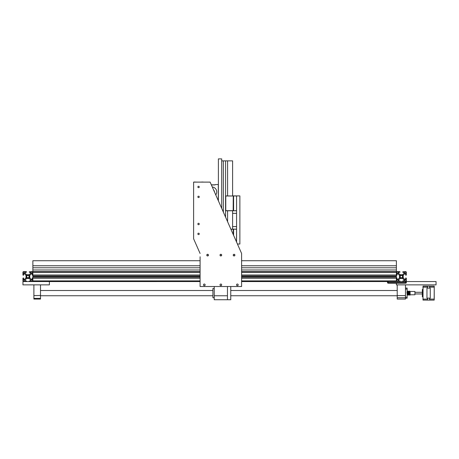 <?xml version="1.0" encoding="UTF-8"?>
<svg xmlns="http://www.w3.org/2000/svg" width="459" height="459" viewBox="0 0 459 459"><rect width="100%" height="100%" fill="white"/><g stroke="black" fill="none" stroke-linecap="round" stroke-linejoin="round"><path stroke-width="0.69" d="M241.595 269.99L396.392 269.99L396.392 271.642L241.595 271.642L396.392 271.642L396.392 281.556L436.05 281.556L436.05 284.861L396.392 284.861L396.392 283.209M32.864 281.556L200.09 281.556L49.388 281.574L49.388 284.861L22.95 284.861L22.95 281.556L32.864 281.556L32.864 271.642L200.09 271.642L32.864 271.642L32.864 260.735L200.09 260.735M32.864 276.897L200.09 276.897M241.595 276.897L396.392 276.897M32.864 276.301L200.09 276.301M241.595 276.301L396.392 276.301M32.864 275.262L200.09 275.262M241.595 275.262L396.392 275.262M32.864 275.096L200.09 275.096M241.595 275.096L396.392 275.096M387.511 281.556L388.171 281.556L388.171 282.549L405.687 282.549L405.687 281.556L406.347 281.556L406.347 282.549A0.66 0.66 0 0 1 405.687 283.209L388.171 283.209A0.66 0.66 0 0 1 387.511 282.549L387.511 281.556L241.595 281.574L396.392 281.556M32.864 278.102L200.09 278.102L32.864 278.102M241.595 278.102L396.392 278.102L241.595 278.102M32.864 277.936L200.09 277.936M241.595 277.936L396.392 277.936M402.755 271.808L402.887 272.371L404.075 272.434L404.075 273.277L402.738 274.614L401.35 274.786L399.961 274.614L398.624 273.277L398.687 272.371L400.013 272.17L399.778 271.642L397.052 271.642A0.66 0.66 0 0 0 396.392 272.302L396.392 275.027L396.92 275.262L397.121 273.937L398.028 273.874L399.364 275.211L399.537 276.599L399.364 277.988L398.028 279.324L397.121 279.261L396.92 277.936L396.392 278.171L396.392 280.897A0.66 0.66 0 0 0 397.052 281.556L399.778 281.556L400.013 281.028L398.687 280.828L398.624 279.921L399.961 278.584L401.35 278.412L402.738 278.584L404.075 279.921L404.012 280.828L402.686 281.028L402.922 281.556L405.647 281.556A0.66 0.66 0 0 0 406.307 280.897L406.307 278.171L405.779 277.936L405.578 279.261L404.672 279.324L403.335 277.988L403.163 276.599L403.335 275.211L404.672 273.874L405.578 273.937L405.779 275.262L406.307 275.027L406.307 272.302A0.66 0.66 0 0 0 405.647 271.642L402.755 271.808M399.858 275.555A1.819 1.819 0 0 1 400.305 275.107L400.845 275.561A1.159 1.159 0 0 1 401.854 275.561L402.394 275.107A1.819 1.819 0 0 1 402.841 275.555L402.388 276.094A1.159 1.159 0 0 1 402.388 277.104L402.841 277.643A1.819 1.819 0 0 1 402.394 278.085L401.854 277.638A1.159 1.159 0 0 1 400.845 277.638L400.305 278.085A1.819 1.819 0 0 1 399.858 277.643L400.311 277.104A1.159 1.159 0 0 1 400.311 276.094L399.858 275.555M396.823 272.399A0.333 0.333 0 0 1 397.15 272.072L397.878 272.072A0.333 0.333 0 0 1 398.211 272.399L398.211 273.128A0.333 0.333 0 0 1 397.878 273.461L397.15 273.461A0.333 0.333 0 0 1 396.823 273.128L396.823 272.399M404.488 272.399A0.333 0.333 0 0 1 404.821 272.072L405.549 272.072A0.333 0.333 0 0 1 405.876 272.399L405.876 273.128A0.333 0.333 0 0 1 405.549 273.461L404.821 273.461A0.333 0.333 0 0 1 404.488 273.128L404.488 272.399M404.821 281.126A0.333 0.333 0 0 1 404.488 280.793L404.488 280.07A0.333 0.333 0 0 1 404.821 279.738L405.549 279.738A0.333 0.333 0 0 1 405.876 280.07L405.876 280.793A0.333 0.333 0 0 1 405.549 281.126L404.821 281.126M397.15 281.126A0.333 0.333 0 0 1 396.823 280.793L396.823 280.07A0.333 0.333 0 0 1 397.15 279.738L397.878 279.738A0.333 0.333 0 0 1 398.211 280.07L398.211 280.793A0.333 0.333 0 0 1 397.878 281.126L397.15 281.126M29.313 271.808L29.445 272.371L30.633 272.434L30.633 273.277L29.296 274.614L27.907 274.786L26.519 274.614L25.182 273.277L25.245 272.371L26.57 272.17L26.335 271.642L23.61 271.642A0.66 0.66 0 0 0 22.95 272.302L22.95 275.027L23.478 275.262L23.679 273.937L24.585 273.874L25.922 275.211L26.094 276.599L25.922 277.988L24.585 279.324L23.679 279.261L23.478 277.936L22.95 278.171L22.95 280.897A0.66 0.66 0 0 0 23.61 281.556L26.335 281.556L26.57 281.028L25.245 280.828L25.182 279.921L26.519 278.584L27.907 278.412L29.296 278.584L30.633 279.921L30.569 280.828L29.244 281.028L29.479 281.556L32.205 281.556A0.66 0.66 0 0 0 32.864 280.897L32.864 278.171L32.337 277.936L32.136 279.261L31.229 279.324L29.892 277.988L29.72 276.599L29.892 275.211L31.229 273.874L32.136 273.937L32.337 275.262L32.864 275.027L32.864 272.302A0.66 0.66 0 0 0 32.205 271.642L29.313 271.808M26.415 275.555A1.819 1.819 0 0 1 26.863 275.107L27.402 275.561A1.159 1.159 0 0 1 28.412 275.561L28.951 275.107A1.819 1.819 0 0 1 29.399 275.555L28.946 276.094A1.159 1.159 0 0 1 28.946 277.104L29.399 277.643A1.819 1.819 0 0 1 28.951 278.085L28.412 277.638A1.159 1.159 0 0 1 27.402 277.638L26.863 278.085A1.819 1.819 0 0 1 26.415 277.643L26.869 277.104A1.159 1.159 0 0 1 26.869 276.094L26.415 275.555M23.38 272.399A0.333 0.333 0 0 1 23.707 272.072L24.436 272.072A0.333 0.333 0 0 1 24.769 272.399L24.769 273.128A0.333 0.333 0 0 1 24.436 273.461L23.707 273.461A0.333 0.333 0 0 1 23.38 273.128L23.38 272.399M31.046 272.399A0.333 0.333 0 0 1 31.378 272.072L32.107 272.072A0.333 0.333 0 0 1 32.434 272.399L32.434 273.128A0.333 0.333 0 0 1 32.107 273.461L31.378 273.461A0.333 0.333 0 0 1 31.046 273.128L31.046 272.399M31.378 281.126A0.333 0.333 0 0 1 31.046 280.793L31.046 280.07A0.333 0.333 0 0 1 31.378 279.738L32.107 279.738A0.333 0.333 0 0 1 32.434 280.07L32.434 280.793A0.333 0.333 0 0 1 32.107 281.126L31.378 281.126M23.707 281.126A0.333 0.333 0 0 1 23.38 280.793L23.38 280.07A0.333 0.333 0 0 1 23.707 279.738L24.436 279.738A0.333 0.333 0 0 1 24.769 280.07L24.769 280.793A0.333 0.333 0 0 1 24.436 281.126L23.707 281.126M241.595 260.735L396.392 260.735L396.392 265.761L241.595 265.761M200.09 265.761L32.864 265.761M32.864 269.99L200.09 269.99M241.595 267.775L396.392 267.775L396.392 269.99M32.864 267.775L200.09 267.775M396.392 265.761L396.392 267.775M206.923 255.118A0.7 0.7 0 0 1 207.973 254.51A0.7 0.7 0 0 1 207.973 255.726A0.7 0.7 0 0 1 206.923 255.118M220.142 255.118A0.7 0.7 0 0 1 221.192 254.51A0.7 0.7 0 0 1 221.192 255.726A0.7 0.7 0 0 1 220.142 255.118M233.361 255.118A0.7 0.7 0 0 1 234.411 254.51A0.7 0.7 0 0 1 234.411 255.726A0.7 0.7 0 0 1 233.361 255.118M200.09 256.77L200.09 286.514L241.595 286.514L241.595 253.466L210.13 182.114L193.606 182.114L193.606 238.772L200.09 253.466M206.797 255.118A0.826 0.826 0 0 1 208.036 254.401A0.826 0.826 0 0 1 208.036 255.835A0.826 0.826 0 0 1 206.797 255.118M220.016 255.118A0.826 0.826 0 0 1 221.255 254.401A0.826 0.826 0 0 1 221.255 255.835A0.826 0.826 0 0 1 220.016 255.118M233.235 255.118A0.826 0.826 0 0 1 234.474 254.401A0.826 0.826 0 0 1 234.474 255.835A0.826 0.826 0 0 1 233.235 255.118M197.863 196.894A0.7 0.7 0 0 1 198.913 196.286A0.7 0.7 0 0 1 198.913 197.496A0.7 0.7 0 0 1 197.863 196.894M197.863 223.992A0.7 0.7 0 0 1 198.913 223.384A0.7 0.7 0 0 1 198.913 224.6A0.7 0.7 0 0 1 197.863 223.992M197.863 186.979A0.7 0.7 0 0 1 198.913 186.371A0.7 0.7 0 0 1 198.913 187.582A0.7 0.7 0 0 1 197.863 186.979M197.863 233.906A0.7 0.7 0 0 1 198.913 233.298A0.7 0.7 0 0 1 198.913 234.515A0.7 0.7 0 0 1 197.863 233.906M220.016 284.861A0.826 0.826 0 0 1 221.255 284.144A0.826 0.826 0 0 1 221.255 285.578A0.826 0.826 0 0 1 220.016 284.861M236.54 284.861A0.826 0.826 0 0 1 237.779 284.144A0.826 0.826 0 0 1 237.779 285.578A0.826 0.826 0 0 1 236.54 284.861M203.492 284.861A0.826 0.826 0 0 1 204.731 284.144A0.826 0.826 0 0 1 204.731 285.578A0.826 0.826 0 0 1 203.492 284.861M203.199 182.114A0.66 0.66 0 0 0 202.861 182.022L200.067 182.114M197.06 182.114L194.272 182.022A0.66 0.66 0 0 0 193.933 182.114M214.428 191.851A2.645 2.645 0 0 0 213.63 190.043M218.392 184.501L215.323 184.598L218.392 184.501M218.295 199.372L217.744 199.372M218.295 184.598L218.295 199.275L217.698 199.275M215.087 184.828L211.329 184.828M211.375 184.931L214.99 184.931L215.323 184.598M212.287 187.002A4.957 4.957 0 0 1 215.764 194.891M405.481 299.073L405.481 297.748L397.219 297.748L397.219 299.073L405.481 299.073M397.219 297.748L397.219 284.861M405.481 289.084L407.133 289.084L407.133 288.091L405.481 288.091M407.133 289.084L407.133 297.162L405.481 297.162M405.481 298.155L407.133 298.155L407.133 297.162M397.219 295.602L405.481 295.602L405.481 297.748M405.481 284.861L405.481 295.602M407.294 294.03L407.133 294.649M407.156 294.93L407.253 293.376M408.177 294.03L407.781 295.074L407.397 294.741L407.133 295.08M410.105 291.517L410.105 295.028C409.956 295.108 409.807 287.793 409.652 293.123C409.462 299.744 409.267 286.502 409.072 293.123C408.883 299.744 408.688 286.502 408.499 293.123C408.303 299.744 408.108 286.502 407.919 293.123C407.724 299.744 407.535 286.502 407.34 293.123M407.311 292.217L407.414 291.167L407.684 291.505L407.988 291.167L409.526 291.505L409.795 291.167L409.967 293.123C409.778 298.625 409.583 287.621 409.388 293.123C409.199 298.625 409.003 287.621 408.814 293.123C408.619 298.625 408.424 287.621 408.235 293.123L408.315 291.855M407.265 293.123C407.46 286.502 407.655 299.744 407.844 293.123C408.04 286.502 408.229 299.744 408.424 293.123C408.619 286.502 408.808 299.744 409.003 293.123C409.193 286.502 409.388 299.744 409.583 293.123C409.755 286.783 409.933 298.069 410.105 294.162M409.244 294.747L408.281 295.08L408.08 294.741M407.89 292.217L407.982 291.172M409.239 294.741L409.508 295.08L409.916 294.03M409.181 291.316L409.084 292.871M409.049 292.217L409.141 291.172M410.094 295.074L409.824 294.747M407.076 293.123C407.271 287.621 407.46 298.625 407.655 293.123C407.85 287.621 408.04 298.625 408.235 293.123M407.133 291.499L407.403 291.172M409.898 292.217L409.99 291.499M406.949 293.123C407.144 287.621 407.34 298.625 407.529 293.123C407.724 287.621 407.913 298.625 408.108 293.123C408.303 287.621 408.493 298.625 408.688 293.123C408.877 287.621 409.072 298.625 409.267 293.123C409.457 287.621 409.652 298.625 409.841 293.123C409.933 291.172 410.019 291.023 410.105 292.681M409.761 294.385L409.841 293.123M408.739 292.217L408.831 291.499M408.16 292.217L408.252 291.499M407.586 292.217L407.672 291.499M410.105 291.471L414.93 291.471L414.93 294.776L410.105 294.776M414.93 294.776L414.93 291.471M227.452 286.514L227.452 299.733L214.233 299.733L214.233 286.514M227.452 295.768L214.233 295.768M227.452 299.733L230.757 299.733L230.757 286.514M214.233 288.499L212.907 288.499L212.907 297.748L214.233 297.748M40.501 295.602L40.501 299.073L33.891 299.073L33.891 295.602L40.501 295.47L33.891 295.602M33.891 295.47L33.891 284.861L40.501 284.861L40.501 295.47M33.891 298.413L40.501 298.413M429.67 286.135L423.06 286.135L422.997 287.15L423.06 286.135L426.962 286.135M427.559 287.104L423.06 287.104L423.06 286.152L427.559 286.152L427.559 287.104M427.622 300.048L427.559 298.132L427.559 299.142L422.997 299.096L423.06 287.15L427.559 287.15L427.559 288.114L427.622 286.198M422.997 300.048L422.997 299.096L422.997 300.048M422.997 287.15L422.997 299.096L422.997 287.15M423.06 300.094L423.06 299.142L427.559 299.142L427.559 300.111L423.06 300.094L434.168 300.111L429.67 300.094L429.67 299.096L434.231 299.096L434.168 300.094M427.559 298.132L426.962 298.132L426.962 288.114L426.962 298.132L430.267 298.132L429.607 298.195L429.607 300.048M427.559 288.114L430.267 288.114L430.267 298.132L430.267 288.114L429.67 288.114L429.607 287.15L434.231 287.15L434.168 299.096L429.67 299.096L429.67 298.132M422.997 296.761L422.337 296.761L422.337 289.486L422.997 289.486M429.607 286.198L429.67 288.114M434.231 286.198L434.231 287.15L434.231 286.198M434.231 299.096L434.231 287.15M434.231 288.499L434.231 287.506M218.392 200.847L218.392 158.889L221.697 158.889L221.697 208.346L221.697 160.868L232.604 160.868L232.604 195.901M227.584 221.686L227.584 210.773M227.584 195.901L227.584 160.868M223.349 160.868L223.349 212.092M225.564 160.868L225.564 217.113M236.471 195.901L233.499 195.901L236.569 195.999L236.569 210.675L233.499 210.773L236.471 210.773M233.499 210.773L225.765 210.773M225.667 195.999L225.667 210.675M233.264 210.675L225.765 210.675L225.765 195.999L233.264 195.999L233.166 210.773M225.765 195.901L233.264 195.999M233.166 195.901L233.499 195.901M233.597 195.999L233.597 210.675M236.471 229.15L233.499 229.15L236.569 229.248L236.471 241.847M230.871 229.15L233.264 229.248L233.264 234.578M230.917 229.248L233.264 229.248M233.166 229.15L233.499 229.15M233.597 229.248L233.597 235.324M237.429 244.022L239.873 244.022L239.873 195.901L236.569 195.901L236.569 242.071M232.604 213.349L236.569 213.349M236.569 226.568L232.604 226.568M405.687 281.556L388.171 281.556M32.864 276.634L200.09 276.634M241.595 276.634L396.392 276.634M32.864 276.565L200.09 276.565M241.595 276.565L396.392 276.565M32.864 275.193L200.09 275.193M241.595 275.193L396.392 275.193M32.864 275.159L200.09 275.159M241.595 275.159L396.392 275.159M32.864 275.027L200.09 275.027M241.595 275.027L396.392 275.027M32.864 272.302L200.09 272.302M241.595 272.302L396.392 272.302M32.864 280.897L200.09 280.897M241.595 280.897L396.392 280.897M32.864 278.171L200.09 278.171M241.595 278.171L396.392 278.171M32.864 278.034L200.09 278.034M241.595 278.034L396.392 278.034M32.864 278.005L200.09 278.005M241.595 278.005L396.392 278.005M429.67 286.152L434.168 286.152L434.168 287.104L429.67 287.104L429.67 286.152M405.687 283.209L405.687 282.549L406.347 282.549M387.511 282.549L388.171 282.549L388.171 283.209M40.501 295.739L212.907 295.739M230.757 295.739L397.219 295.739M40.501 290.501L212.907 290.501M230.757 290.501L397.219 290.501M422.337 292.297L415.062 292.297M422.337 293.949L415.062 293.949M232.604 210.773L232.604 229.15"/></g></svg>
